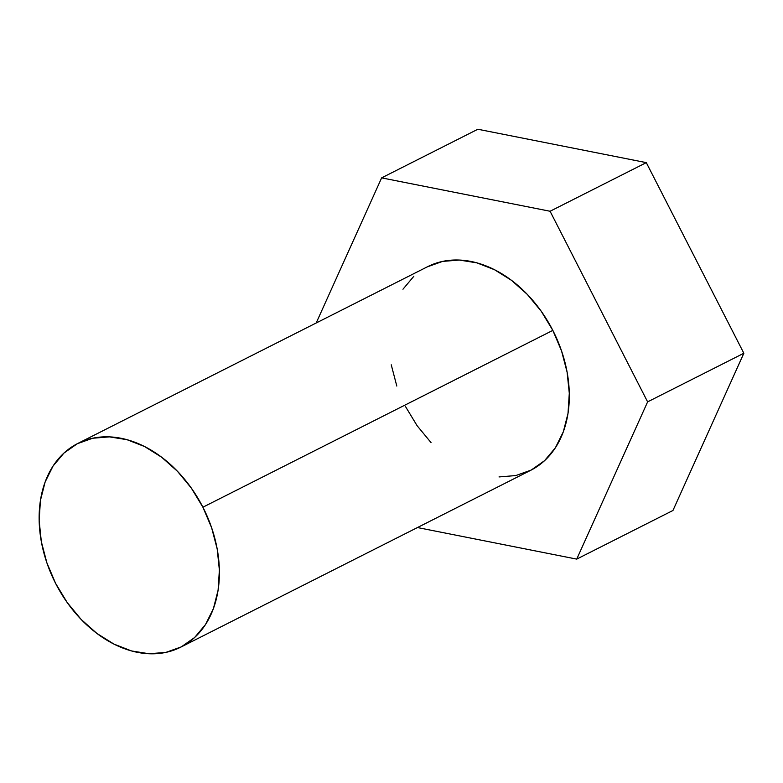 <?xml version="1.0" encoding="UTF-8"?>
<svg xmlns="http://www.w3.org/2000/svg" width="783" height="783" viewBox="0 0 783 783"><rect width="100%" height="100%" fill="white"/><g stroke="black" fill="none" stroke-linecap="round" stroke-linejoin="round"><path stroke-width="1.17" d="M499.025 476.935L515.801 475.565L531.168 470.084L544.537 460.698L555.392 447.768L563.32 431.785L568.018 413.385L569.29 393.252L567.107 372.16L561.548 350.931L552.827 330.387A114.122 82.92 -116.8 0 0 427.704 266.641L77.791 443.462A114.122 82.92 63.2 0 1 202.905 507.208L552.827 330.387L541.268 311.301L527.321 294.408L511.534 280.363L494.494 269.714L476.867 262.853L459.327 260.054L442.561 261.414L427.195 266.905M180.736 647.169L530.649 470.348A114.122 82.92 -116.8 0 0 552.827 330.387L202.905 507.208A114.122 82.92 63.2 0 1 180.736 647.169A114.122 82.92 63.2 0 1 55.622 583.423A114.122 82.92 63.2 0 1 77.791 443.462M381.634 177.868L550.077 211.253L647.619 401.875L576.728 559.111L417.456 527.546L576.728 559.111L647.619 401.875L550.077 211.253L381.634 177.868L316.195 322.988L381.634 177.868L477.855 129.244L381.634 177.868M413.825 276.291L402.971 289.221M391.246 364.819L396.805 386.048M405.535 406.602L417.094 425.688L431.032 442.581M477.855 129.244L646.298 162.629L550.077 211.253L646.298 162.629L743.85 353.25L647.619 401.875L743.85 353.25L672.949 510.487L576.728 559.111L672.949 510.487L743.85 353.25L646.298 162.629L477.855 129.244M55.622 583.423L67.181 602.509L81.119 619.402L96.916 633.447L113.946 644.096L131.573 650.957L149.113 653.756L165.888 652.396L181.255 646.905L194.624 637.519L205.479 624.589L213.407 608.616L218.095 590.206L219.377 570.073L217.194 548.991L211.635 527.762L202.905 507.208L191.355 488.122L177.408 471.239L161.611 457.194L144.581 446.535L126.954 439.674L109.414 436.875L92.648 438.245L77.282 443.726L63.912 453.112L53.048 466.042L45.12 482.025L40.432 500.425L39.15 520.568L41.333 541.65L46.892 562.879L55.622 583.423"/></g></svg>
